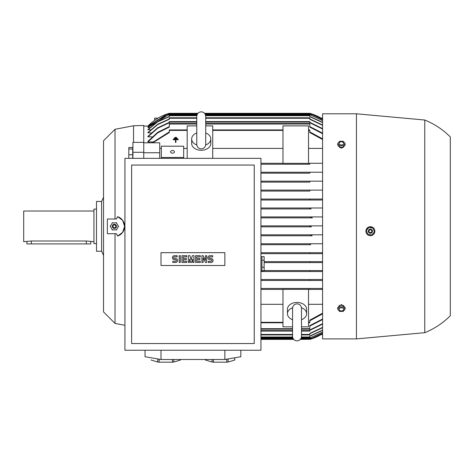 <?xml version="1.0" encoding="UTF-8"?>
<svg xmlns="http://www.w3.org/2000/svg" width="474" height="474" viewBox="0 0 474 474"><rect width="100%" height="100%" fill="white"/><g stroke="black" fill="none" stroke-linecap="round" stroke-linejoin="round"><path stroke-width="0.71" d="M292.559 319.725A9.581 6.772 0 0 1 287.451 313.735L287.451 309.22A9.581 6.772 0 0 1 297.032 302.442A9.581 6.772 0 0 1 306.613 309.22L306.613 313.735A9.581 6.772 0 0 1 301.5 319.725M287.451 313.735A9.581 6.772 0 0 1 292.6 307.727M301.464 307.727A9.581 6.772 0 0 1 306.613 313.735M301.5 308.645L301.5 308.307C301.186 305.546 299.698 304.053 297.032 303.84C294.366 304.053 292.873 305.546 292.559 308.307L292.559 336.41C292.825 339.123 294.313 340.61 297.032 340.877C299.746 340.61 301.233 339.123 301.5 336.41L301.5 308.307M301.5 326.829L308.527 326.829L308.527 289.347L282.978 289.347L282.978 326.829L292.559 326.829M308.527 304.302L322.575 304.302M308.527 322.788L309.8 322.788L309.8 320.163L322.575 313.172M322.575 313.859L309.8 320.797M322.575 289.418L308.527 289.418L309.8 289.418L309.8 288.459L322.575 288.459L260.949 288.459L309.8 288.459M322.575 280.478L260.949 280.478L309.8 280.478L309.8 279.518L322.575 279.518L260.949 279.518L309.8 279.518M322.575 271.537L260.949 271.537L309.8 271.537L309.8 270.577L322.575 270.577L264.142 270.577L309.8 270.577M322.575 262.596L264.142 262.596L309.8 262.596L309.8 261.636L322.575 261.636L264.142 261.636L309.8 261.636M322.575 253.655L260.949 253.655L309.8 253.655L309.8 252.695L322.575 252.695L260.949 252.695L309.8 252.695M322.575 200.01L260.949 200.01L322.575 200.01L309.8 200.01L309.8 199.05L260.949 199.05L322.575 199.05M309.8 191.069L260.949 191.069L309.8 191.069L309.8 190.11L322.575 190.11M260.949 190.11L309.8 190.11L260.949 190.11M309.8 182.129L260.949 182.129L309.8 182.129L309.8 181.169L322.575 181.169M260.949 181.169L309.8 181.169L260.949 181.169M309.8 173.188L260.949 173.188L309.8 173.188L309.8 172.228L322.575 172.228M260.949 172.228L309.8 172.228L260.949 172.228M309.8 164.247L260.949 164.247L309.8 164.247L309.8 163.287L322.575 163.287M187.189 148.403L183.675 148.403M161.326 148.403L159.726 148.403M152.966 141.951L147.912 141.951L147.912 141.347L157.712 132.305L169.307 126.599M152.101 136.85L147.912 136.85L147.912 136.37L157.629 127.838L169.307 122.328M151.277 132.868L147.912 132.868L147.912 132.501L157.676 124.265L169.307 118.962M150.477 129.876L147.912 129.609L157.694 121.593L169.307 116.432M149.713 127.784L147.912 127.613L167.95 115.075L169.307 114.696M148.972 126.534L147.912 126.445L166.753 114.435L168.341 113.956L197.433 113.956M148.261 126.09L147.912 126.09A47.898 47.898 0 0 1 169.307 113.316L197.907 113.316M169.307 113.316L167.968 113.719M300.735 338.91L311.388 338.91L322.575 333.66A47.898 47.898 0 0 1 309.8 339.39L311.353 338.922M311.169 338.981L310.31 339.242M310.233 339.266L300.362 339.39M322.575 333.323L310.766 338.75L322.575 333.246M322.575 332.238L309.8 338.015M301.162 338.11L309.8 338.11L322.575 332.078M322.575 330.372L309.8 336.279M301.369 337.476L309.8 337.476L309.8 336.042L322.575 330.129M322.575 327.694L309.8 333.743M301.5 334.917L309.8 334.917L309.8 333.423L322.575 327.356M322.575 324.121L309.8 330.378M301.5 331.089L309.8 331.089L309.8 329.969L322.575 323.683M322.575 319.565L309.8 326.106M301.5 329.169L309.8 329.169L309.8 325.591L322.575 319.008M260.949 200.01L309.8 200.01M310.666 244.714L260.949 244.714L310.666 244.714L309.8 244.631L309.8 243.944L311.157 243.755L322.575 243.755L260.949 243.755L311.157 243.755M312.135 235.774L260.949 235.774L312.135 235.774L310.766 235.294L312.354 234.814L322.575 234.814L260.949 234.814L312.354 234.814M311.388 226.833L260.949 226.833L311.388 226.833L309.8 226.353L311.388 225.873L322.575 225.873L260.949 225.873L311.388 225.873M312.354 217.892L260.949 217.892L312.354 217.892L310.766 217.412L312.135 216.932L322.575 216.932L260.949 216.932L311.839 216.944M311.157 208.951L260.949 208.951L311.157 208.951L309.8 208.761L309.8 208.074L310.666 207.991L322.575 207.991L260.949 207.991L310.666 207.991M187.189 129.923L169.307 129.923L169.307 132.542L152.812 142.81M260.949 322.788L282.978 322.788M260.949 289.418L282.978 289.418L260.949 289.418M260.949 304.302L282.978 304.302M187.189 158.34L187.189 125.877L196.769 125.877M260.949 163.287L282.978 163.287L260.949 163.287M308.527 163.287L309.8 163.287L308.527 163.287M282.978 163.358L282.978 125.877L308.527 125.877L308.527 163.358L282.978 163.358M322.575 148.403L308.527 148.403M282.978 148.403L212.731 148.403M205.71 125.877L212.731 125.877L212.731 158.34M205.71 132.981A9.581 6.772 180 0 1 210.817 138.971L210.817 143.492A9.581 6.772 180 0 1 201.237 150.264A9.581 6.772 180 0 1 191.656 143.492L191.656 138.971A9.581 6.772 180 0 1 196.769 132.981M210.817 138.971A9.581 6.772 180 0 1 205.669 144.979M196.805 144.979A9.581 6.772 180 0 1 191.656 138.971M196.769 144.06L196.769 144.398C197.03 147.112 198.523 148.605 201.237 148.872C203.95 148.605 205.443 147.112 205.71 144.398L205.71 144.066M159.726 158.34L159.726 142.81L143.758 142.81M143.758 152.747L159.726 152.747M322.575 133.698L309.8 127.115L309.8 123.536L205.71 123.536M196.769 123.536L169.307 123.536L169.307 127.115L157.706 132.862L147.912 141.951M309.8 126.599L322.575 133.147M260.949 329.169L292.559 329.169M309.8 122.328L322.575 128.584M260.949 331.089L292.559 331.089M147.912 136.85L157.623 128.282L169.307 122.742L169.307 121.617L196.769 121.617M205.71 121.617L309.8 121.617L309.8 122.742L322.575 129.023M322.575 125.355L309.8 119.282L309.8 117.789L205.71 117.789M196.769 117.789L169.307 117.789L169.307 119.282L157.67 124.603L147.912 132.868M309.8 118.962L322.575 125.018M260.949 334.917L292.559 334.917M309.8 116.432L322.575 122.333M260.949 337.476L292.689 337.476M147.912 129.876L157.688 121.842L169.307 116.663L169.307 115.235L196.894 115.235M205.58 115.235L309.8 115.235L309.8 116.663L322.575 122.576M322.575 120.633L309.8 114.595L205.372 114.595M197.107 114.595L169.307 114.595L157.421 120.07L147.912 127.784M309.8 114.696L322.575 120.467M260.949 338.11L292.896 338.11M205.046 113.956L310.766 113.956L322.575 119.383M260.949 338.75L293.222 338.75M300.836 338.75L310.766 338.75M168.341 113.956L166.978 114.435L147.912 126.534M322.575 119.46L310.766 113.956M260.949 339.39L293.702 339.39M311.365 113.79L309.8 113.316A47.898 47.898 0 0 1 322.575 119.045M204.567 113.316L309.8 113.316M197.534 113.796L167.719 113.796L147.912 126.09L143.758 126.09M322.575 119.051L311.388 113.796L204.94 113.796M152.095 142.81L169.307 131.908M309.8 131.908L322.575 138.846M212.731 129.923L282.978 129.923M308.527 129.923L309.8 129.923L309.8 132.542L322.575 139.534M312.135 216.932L310.766 217.412M311.3 234.956L310.772 235.288M310.826 225.908L309.8 226.353M145.038 350.245L145.038 356.732L161.006 359.505L224.866 359.505L240.833 356.732L240.833 350.245M172.453 359.505L172.453 362.172L159.134 362.172A14.688 2.548 180 0 1 157.783 362.035L151.123 360.033A14.688 2.548 180 0 1 151.105 359.896L151.123 360.033M180.464 360.033A14.688 2.548 180 0 0 180.481 359.896L180.481 359.505L180.464 360.033L173.804 362.035A14.688 2.548 180 0 1 172.453 362.172M173.804 362.035L173.804 359.505M226.738 359.179L226.738 362.172L213.418 362.172A14.688 2.548 180 0 1 212.068 362.035L205.408 360.033A14.688 2.548 180 0 1 205.39 359.896L205.39 359.505M234.743 357.793L234.743 360.033L228.083 362.035A14.688 2.548 180 0 1 226.738 362.172M228.083 362.035L228.083 358.948M234.766 357.787L234.766 359.896A14.688 2.548 180 0 1 234.743 360.033M224.866 359.505L224.866 350.245M161.006 359.505L161.006 350.245M205.408 360.033L205.408 359.505M212.068 359.505L212.068 362.035M213.418 362.172L213.418 359.505M157.783 358.948L157.783 362.035M159.134 362.172L159.134 359.179M124.923 158.34L124.923 350.245L260.949 350.245L260.949 158.34L124.923 158.34M131.63 165.047L131.63 343.543L254.242 343.543L254.242 165.047L131.63 165.047M224.866 265.499L161.006 265.499L161.006 252.666L224.866 252.666L224.866 265.499M205.509 260.279L205.509 255.687L206.705 255.687L206.705 262.478L205.509 262.478L203.115 257.886L203.115 262.478L201.918 262.478L201.918 255.687L203.115 255.687L205.509 260.279M193.931 255.687L193.931 262.478L192.734 262.478L192.734 259.082L191.537 262.478L190.738 262.478L189.541 259.082L189.541 262.478L188.344 262.478L188.344 255.687L189.944 255.687L191.141 259.882L192.337 255.687L193.931 255.687M179.166 262.478L179.166 255.687L180.363 255.687L180.363 262.478L179.166 262.478M174.373 255.687A1.997 1.997 0 0 0 172.382 257.684A1.997 1.997 0 0 0 174.373 259.681L175.57 259.681A0.8 0.8 0 0 1 176.369 260.481A0.8 0.8 0 0 1 175.57 261.281L172.779 261.281L172.779 262.478L175.57 262.478A1.997 1.997 0 0 0 177.566 260.481A1.997 1.997 0 0 0 175.57 258.484L174.373 258.484A0.8 0.8 0 0 1 173.579 257.684A0.8 0.8 0 0 1 174.373 256.89L177.169 256.89L177.169 255.687L174.373 255.687M183.154 256.89L183.154 258.484L186.347 258.484L186.347 259.681L183.154 259.681L183.154 261.281L186.75 261.281L186.75 262.478L181.957 262.478L181.957 255.687L186.75 255.687L186.75 256.89L183.154 256.89M196.728 256.89L196.728 258.484L199.921 258.484L199.921 259.681L196.728 259.681L196.728 261.281L200.318 261.281L200.318 262.478L195.531 262.478L195.531 255.687L200.318 255.687L200.318 256.89L196.728 256.89M209.899 255.687A1.997 1.997 0 0 0 207.902 257.684A1.997 1.997 0 0 0 209.899 259.681L211.096 259.681A0.8 0.8 0 0 1 211.896 260.481A0.8 0.8 0 0 1 211.096 261.281L208.299 261.281L208.299 262.478L211.096 262.478A1.997 1.997 0 0 0 213.093 260.481A1.997 1.997 0 0 0 211.096 258.484L209.899 258.484A0.8 0.8 0 0 1 209.099 257.684A0.8 0.8 0 0 1 209.899 256.89L212.69 256.89L212.69 255.687L209.899 255.687M260.949 270.737L261.909 270.737L261.909 256.689L264.142 256.707L264.142 270.719L261.909 270.719M261.909 267.218L264.142 267.218M264.142 260.208L261.909 260.208M177.394 138.349L177.394 138.775L173.988 138.775L173.988 138.349L177.394 138.349M178.248 139.712L175.907 139.712L175.907 142.478L175.481 142.478L175.481 139.712L173.14 139.712L173.14 139.285L178.248 139.285L178.248 139.712M176.541 137.413L176.541 137.839L174.841 137.839L174.841 137.413L176.541 137.413M161.326 158.34L161.326 146.199L183.675 146.199L183.675 158.34M161.326 157.487L183.675 157.487M170.581 151.846A1.914 1.357 180 0 1 172.5 150.489A1.914 1.357 180 0 1 174.414 151.846A1.914 1.357 180 0 1 172.5 153.197A1.914 1.357 180 0 1 170.581 151.846M154.619 120.337L154.619 118.109L158.073 118.109M321.034 118.109L322.575 118.109M322.575 334.603L321.034 334.603M356.424 113.796L322.575 113.796L322.575 338.91L356.424 338.91L356.424 113.796L424.757 120.023L424.757 332.683L356.424 338.91M339.497 305.943L341.416 304.575L343.33 305.943M374.78 232.041L374.798 231.94A4.467 4.467 0 0 0 371.124 226.791A4.467 4.467 0 0 0 365.981 230.465C365.857 233.564 367.338 235.3 370.425 235.673L372.126 235.323M373.565 234.346L374.525 232.894M365.981 230.465A4.467 4.467 0 0 0 368.067 235.021A4.467 4.467 0 0 0 374.798 231.94L374.774 230.328M372.096 227.07L368.671 227.076M367.889 227.496L366.254 229.505M424.757 120.023C434.409 123.945 442.923 129.586 450.3 136.945L450.3 315.761C442.923 323.12 434.409 328.76 424.757 332.683M345.102 309.149L345.102 307.638L343.259 305.38L339.574 305.38L337.725 307.638L337.725 309.149L339.574 306.891L343.259 306.891L345.102 309.149L343.259 311.412L339.574 311.412L337.725 309.149M339.159 309.332A2.252 1.594 180 0 0 341.416 310.926A2.252 1.594 180 0 0 343.668 309.332A2.252 1.594 180 0 0 341.416 307.739A2.252 1.594 180 0 0 339.159 309.332M343.259 305.38L343.259 306.891M339.574 305.38L339.574 306.891M343.33 146.762C342.056 148.522 340.776 148.522 339.497 146.762M337.725 143.557L337.725 145.068L339.574 147.325L343.259 147.325L345.102 145.068L345.102 143.557L343.259 145.814L339.574 145.814L337.725 143.557L339.574 141.299L343.259 141.299L345.102 143.557M343.259 147.325L343.259 145.814M339.159 143.379A2.252 1.594 0 0 0 341.416 144.973A2.252 1.594 0 0 0 343.668 143.379A2.252 1.594 0 0 0 341.416 141.785A2.252 1.594 0 0 0 339.159 143.379M339.574 147.325L339.574 145.814M366.307 230.311L367.889 234.553M371.657 235.181L374.537 231.691M367.575 234.292L372.043 235.039M368.339 230.862A2.074 2.074 0 0 0 370.046 233.249A2.074 2.074 0 0 0 372.434 231.543A2.074 2.074 0 0 0 370.733 229.155A2.074 2.074 0 0 0 368.339 230.862M368.381 230.868A2.038 2.038 0 0 0 370.052 233.214A2.038 2.038 0 0 0 372.398 231.537A2.038 2.038 0 0 0 370.727 229.191A2.038 2.038 0 0 0 368.381 230.868M368.973 230.962A1.44 1.44 0 0 0 370.153 232.621A1.44 1.44 0 0 0 371.806 231.436A1.44 1.44 0 0 0 370.627 229.783A1.44 1.44 0 0 0 368.973 230.962M369.116 227.224L366.236 230.714M373.204 228.113L368.736 227.366M374.472 232.094L372.884 227.852M115.022 233.7L115.022 323.422L103.528 311.928L103.528 140.778L115.022 129.284L133.544 125.77L143.758 125.45L143.758 158.34M133.544 125.77L133.544 142.36M115.022 129.284L115.022 219.012M116.486 219.012L117.576 216.648L122.624 220.309L124.603 226.353L122.624 232.396L117.576 236.058L116.486 233.7L107.361 233.7L107.361 219.012L116.486 219.012M124.923 325.3L115.022 323.422M118.399 216.956A10.221 10.221 0 0 1 118.399 235.75M132.714 158.34L132.714 147.503L128.815 147.503L128.815 158.34M132.714 154.725L128.815 154.725M132.714 149.026L128.815 149.026M143.758 142.36L132.904 142.36L132.904 158.34M118.559 226.56L116.296 222.638M112.474 222.638L110.211 226.56M116.645 222.839L112.119 222.839M116.462 226.353A2.074 2.074 0 0 0 114.382 224.279A2.074 2.074 0 0 0 112.308 226.353A2.074 2.074 0 0 0 114.382 228.427A2.074 2.074 0 0 0 116.462 226.353M116.42 226.353A2.038 2.038 0 0 0 114.382 224.315A2.038 2.038 0 0 0 112.35 226.353A2.038 2.038 0 0 0 114.382 228.391A2.038 2.038 0 0 0 116.42 226.353M115.822 226.353A1.44 1.44 0 0 0 114.382 224.919A1.44 1.44 0 0 0 112.948 226.353A1.44 1.44 0 0 0 114.382 227.793A1.44 1.44 0 0 0 115.822 226.353M116.296 230.068L118.559 226.151M112.119 229.866L116.645 229.866M110.211 226.151L112.474 230.068M143.758 152.296L132.904 152.296M101.614 201.444L103.528 197.314L103.528 148.759L103.528 303.947L103.528 255.391L101.614 251.261L96.5 251.261L96.5 201.444L101.614 201.444L101.614 251.261M96.5 209.111L93.947 209.111L93.947 243.595L96.5 243.595M93.947 211.025L23.7 211.025L23.7 241.681L31.361 241.011L86.286 241.011L93.947 241.681M90.753 241.681L90.753 243.914L26.894 243.914L26.894 241.681M308.527 322.308L309.8 322.308M260.949 338.91L293.329 338.91M260.949 338.27L292.968 338.27M301.091 338.27L312.135 338.27M260.949 337.636L292.731 337.636M301.328 337.636L310.666 337.636M260.949 336.996L292.6 336.996M301.464 336.996L309.8 336.996M260.949 334.443L292.559 334.443M301.5 334.443L309.8 334.443M260.949 330.609L292.559 330.609M301.5 330.609L309.8 330.609M260.949 328.695L292.559 328.695M301.5 328.695L309.8 328.695M169.307 130.397L187.189 130.397M260.949 322.308L282.978 322.308M212.731 130.397L282.978 130.397M169.307 124.016L196.769 124.016M205.71 124.016L309.8 124.016M169.307 122.096L196.769 122.096M205.71 122.096L309.8 122.096M169.307 118.269L196.769 118.269M205.71 118.269L309.8 118.269M169.307 115.709L196.805 115.709M205.669 115.709L309.8 115.709M168.448 115.075L196.935 115.075M205.538 115.075L310.666 115.075M166.978 114.435L197.172 114.435M205.301 114.435L312.135 114.435M308.527 130.397L309.8 130.397M31.361 243.914L31.361 241.011M86.286 243.914L86.286 241.011M292.559 308.645L292.559 308.307M301.5 319.31L301.5 332.292M205.71 144.398L205.71 116.302C205.443 113.582 203.95 112.095 201.237 111.828C198.523 112.095 197.03 113.582 196.769 116.302L196.769 144.398M205.71 120.414L205.71 116.302M260.949 256.689L261.909 256.689"/></g></svg>
